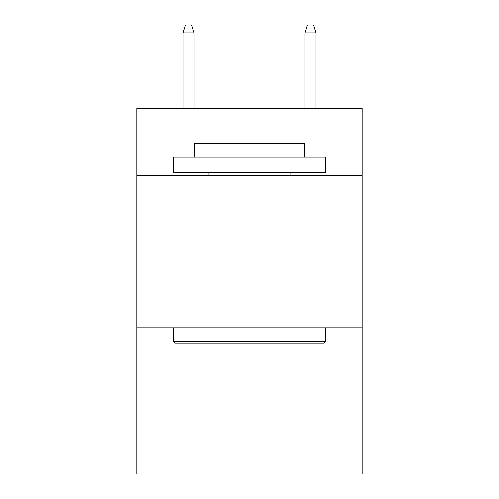 <?xml version="1.0" encoding="UTF-8"?>
<svg xmlns="http://www.w3.org/2000/svg" width="499" height="499" viewBox="0 0 499 499"><rect width="100%" height="100%" fill="white"/><g stroke="black" fill="none" stroke-linecap="round" stroke-linejoin="round"><path stroke-width="0.75" d="M362.23 175.461L362.23 108.433L136.77 108.433L136.77 175.461L362.23 175.461L362.23 474.05L136.77 474.05L136.77 175.461M362.23 327.806L136.77 327.806M175.155 343.038L173.328 341.21L325.672 341.21L323.845 343.038L175.155 343.038M325.672 157.179L325.672 172.417L173.328 172.417L173.328 157.179L325.672 157.179M194.66 157.179L194.66 143.169L304.34 143.169L304.34 157.179M325.672 327.806L325.672 341.21M173.328 327.806L173.328 341.21M290.936 172.417L290.936 175.461M208.064 172.417L208.064 175.461M194.049 108.433L194.049 32.872L183.077 32.872L183.077 108.433M183.077 32.872L185.516 24.95L191.61 24.95L194.049 32.872M304.951 32.872L307.39 24.95L313.484 24.95L315.923 32.872L304.951 32.872L304.951 108.433M315.923 32.872L315.923 108.433"/></g></svg>
